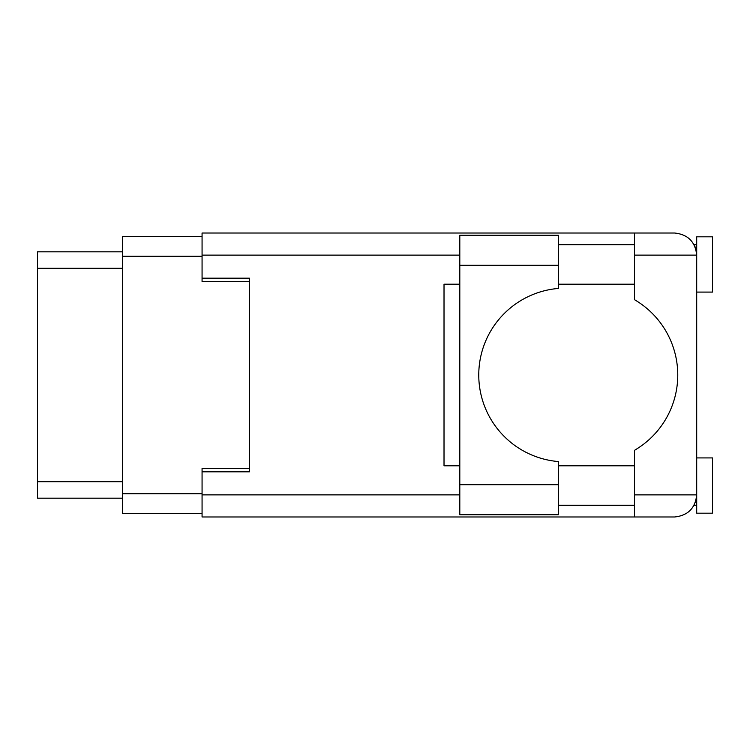 <?xml version="1.0" encoding="UTF-8"?>
<svg xmlns="http://www.w3.org/2000/svg" width="750" height="750" viewBox="0 0 750 750"><rect width="100%" height="100%" fill="white"/><g stroke="black" fill="none" stroke-linecap="round" stroke-linejoin="round"><path stroke-width="1.12" d="M202.069 236.653L122.466 236.653L122.466 513.347L202.069 513.347M249.441 468.497L202.069 468.497L202.069 494.869L459.806 494.869M459.806 255.131L202.069 255.131L202.069 281.503L249.441 281.503M122.466 251.813L37.5 251.813L37.5 498.188L122.466 498.188M558.356 265.238L558.356 288.441A86.859 86.859 0 0 0 478.762 375A86.859 86.859 0 0 0 558.356 461.559L558.356 514.772L459.806 514.772L459.806 235.228L558.356 235.228L558.356 265.238L459.806 265.238M695.334 247.462L694.097 244.706L696.703 244.706M202.069 494.869L202.069 516.984L674.597 516.984C687.928 515.578 695.297 508.2 696.703 494.869L696.703 236.812L712.5 236.812L712.5 292.087L696.703 292.087M696.703 457.913L712.5 457.913L712.5 513.188L696.703 513.188L696.703 494.869L696.281 499.172M558.356 505.294L634.481 505.294M558.356 465.806L634.481 465.806M558.356 284.194L634.481 284.194M558.356 244.706L634.481 244.706M634.481 255.131L634.481 233.016L674.597 233.016C687.928 234.422 695.297 241.8 696.703 255.131L634.481 255.131L634.481 299.681A87.178 87.178 0 0 1 634.481 450.319L634.481 494.869L696.703 494.869M202.069 255.131L202.069 233.016L634.481 233.016M202.069 278.184L249.441 278.184L249.441 471.816L202.069 471.816M459.806 465.806L444.019 465.806L444.019 284.194L459.806 284.194M634.481 516.984L634.481 494.869M694.097 244.706L696.272 250.763M695.344 502.509L696.272 499.228M122.466 256.238L202.069 256.238M122.466 493.762L202.069 493.762M202.069 471.656L249.441 471.656M202.069 278.344L249.441 278.344M122.466 268.238L37.5 268.238M122.466 481.762L37.5 481.762M558.356 484.763L459.806 484.763M694.097 505.294L696.703 505.294"/></g></svg>
